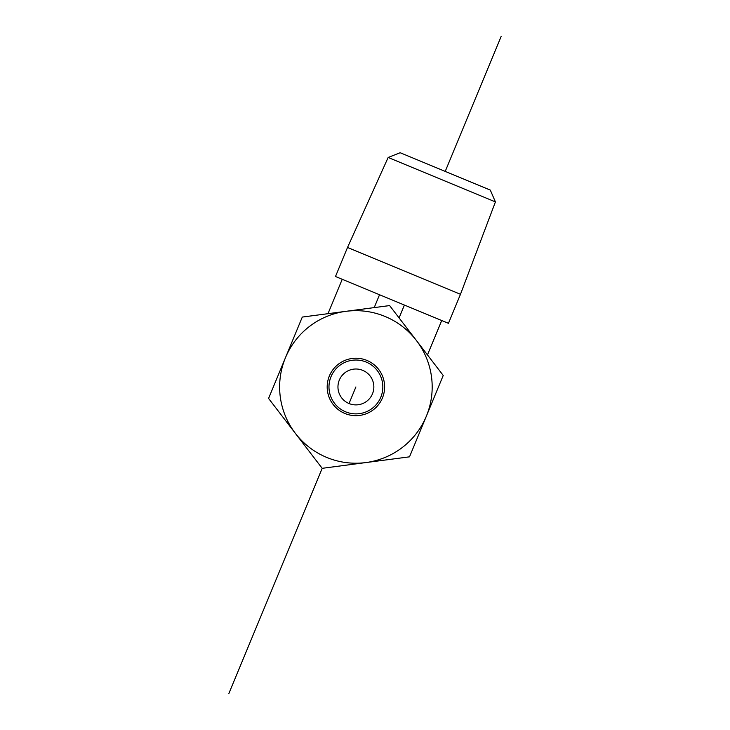 <?xml version="1.0" encoding="UTF-8"?>
<svg xmlns="http://www.w3.org/2000/svg" width="730" height="730" viewBox="0 0 730 730"><rect width="100%" height="100%" fill="white"/><g stroke="black" fill="none" stroke-linecap="round" stroke-linejoin="round"><path stroke-width="1.09" d="M495.414 201.909L490.305 190.083L400.14 152.725L388.159 157.47L495.414 201.909L460.475 294.29L347.516 247.479L335.49 276.497L342.233 279.289L327.98 313.69M460.475 294.29L448.457 323.308L342.233 279.289M372.482 393.817A17.949 17.949 0 0 0 353.566 369.152A17.949 17.949 0 0 0 341.667 397.877A17.949 17.949 0 0 0 372.482 393.817M441.714 320.516L427.461 354.908M379.536 294.747L374.207 307.604M404.411 305.058L399.082 317.915M352.398 360.255A26.919 26.919 0 0 1 380.777 397.257A26.919 26.919 0 0 1 334.541 403.334A26.919 26.919 0 0 1 352.398 360.255M352.161 358.476A28.716 28.716 0 0 0 333.117 404.429A28.716 28.716 0 0 0 382.438 397.941A28.716 28.716 0 0 0 352.161 358.476M365.849 462.574A76.276 76.276 0 0 0 416.428 340.527A76.276 76.276 0 0 0 285.439 357.755A76.276 76.276 0 0 0 365.849 462.574A76.276 76.276 0 0 0 426.375 416.146L409.512 456.834L322.185 468.322L268.576 398.434L302.293 317.066L389.619 305.578L443.229 375.466L426.375 416.146A76.276 76.276 0 0 0 426.329 357.645M355.902 386.946L349.031 403.526M501.118 36.5L445.218 171.404M322.185 468.322L228.882 693.5M388.159 157.47L347.516 247.479"/></g></svg>

